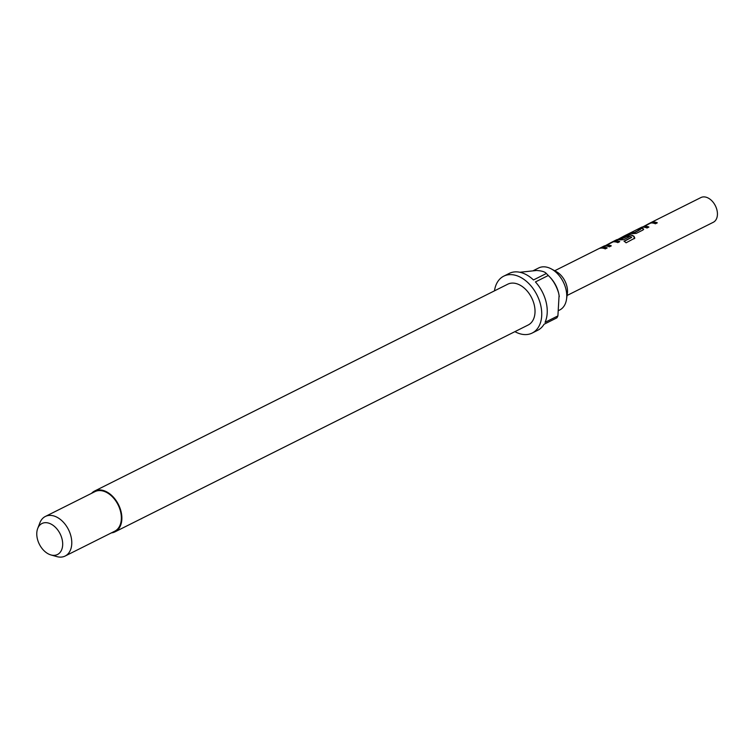 <?xml version="1.0" encoding="UTF-8"?>
<svg xmlns="http://www.w3.org/2000/svg" width="754" height="754" viewBox="0 0 754 754"><rect width="100%" height="100%" fill="white"/><g stroke="black" fill="none" stroke-linecap="round" stroke-linejoin="round"><path stroke-width="1.13" d="M533.483 270.554L538.658 267.962A23.506 15.74 63.4 0 1 543.898 266.812A23.506 15.74 63.4 0 1 551.297 268.905L556.235 271.572A17.154 11.489 63.4 0 1 567.338 293.768L566.518 299.319A23.506 15.74 63.4 0 1 559.704 309.998L558.827 310.441M551.297 268.905A23.506 15.74 63.4 0 1 566.518 299.319M91.573 493.323A22.818 15.278 63.4 0 1 94.608 491.033A22.818 15.278 63.4 0 1 99.688 489.921A22.818 15.278 63.4 0 1 119.999 508.111A22.818 15.278 63.4 0 1 115.032 531.834A22.818 15.278 63.4 0 1 111.385 532.889M94.608 491.033L507.753 284.201A22.818 15.278 63.4 0 1 512.843 283.089A22.818 15.278 63.4 0 1 533.153 301.28A22.818 15.278 63.4 0 1 528.177 325.002L115.032 531.834M37.7 528.488L39.887 522.814A22.12 14.816 63.4 0 1 45.334 516.471A22.12 14.816 63.4 0 1 50.273 515.387A22.12 14.816 63.4 0 1 69.962 533.031A22.12 14.816 63.4 0 1 65.146 556.037A22.12 14.816 63.4 0 1 60.207 557.112A22.12 14.816 63.4 0 1 56.795 556.593L50.952 554.953A17.333 11.612 63.4 0 1 37.7 528.488A17.333 11.612 63.4 0 1 45.834 522.663A17.333 11.612 63.4 0 1 62.092 539.223A17.333 11.612 63.4 0 1 53.628 555.359A17.333 11.612 63.4 0 1 50.952 554.953M45.334 516.471L94.91 491.655A22.12 14.816 63.4 0 1 99.848 490.571A22.12 14.816 63.4 0 1 119.537 508.205A22.12 14.816 63.4 0 1 114.721 531.212L65.146 556.037M559.251 296.699A23.506 15.74 -116.6 0 0 559.082 295.37A23.506 15.74 -116.6 0 0 558.601 292.948A23.506 15.74 -116.6 0 0 549.996 277.227L547.366 274.531A31.8 21.301 -116.6 0 0 546.33 273.513L533.474 279.951A31.8 21.301 63.4 0 0 516.33 271.855A31.8 21.301 63.4 0 0 509.242 273.41L503.729 276.171A31.8 21.301 63.4 0 1 510.826 274.616A31.8 21.301 63.4 0 1 539.129 299.969A31.8 21.301 63.4 0 1 532.201 333.042A31.8 21.301 63.4 0 1 525.114 334.597A31.8 21.301 63.4 0 1 514.916 331.647M547.366 274.531A31.8 21.301 -116.6 0 1 548.281 275.502L535.425 281.939A31.8 21.301 63.4 0 1 545.048 322.335L557.903 315.907A31.8 21.301 -116.6 0 1 556.886 317.849L544.03 324.277A31.8 21.301 63.4 0 1 537.715 330.28L532.201 333.042M567.083 295.474L713.284 222.289A13.826 9.265 -116.6 0 0 716.3 207.906A13.826 9.265 -116.6 0 0 703.991 196.888A13.826 9.265 -116.6 0 0 700.909 197.557L649.816 223.137M657.328 222.826A13.826 9.265 -116.6 0 0 653.822 222.006A13.826 9.265 -116.6 0 0 652.417 222.119L642.069 227.293A13.826 9.265 -116.6 0 1 643.473 227.18A13.826 9.265 -116.6 0 1 646.979 228.01L648.911 227.039A13.826 9.265 -116.6 0 0 645.396 226.219A13.826 9.265 -116.6 0 0 644.265 226.285L650.759 223.033A13.826 9.265 -116.6 0 1 651.89 222.967A13.826 9.265 -116.6 0 1 655.405 223.787L657.328 222.826M627.856 234.136A13.826 9.265 -116.6 0 1 630.938 233.457A13.826 9.265 -116.6 0 1 632.427 233.627L636.253 233.382L643.002 229.998L643.68 229.197L642.776 228.443A13.826 9.265 -116.6 0 0 641.286 228.273A13.826 9.265 -116.6 0 0 638.204 228.952A13.826 9.265 -116.6 0 0 638.157 228.971L636.235 229.942A13.826 9.265 -116.6 0 1 636.272 229.913L629.779 233.165A13.826 9.265 -116.6 0 0 629.741 233.184L627.818 234.155A13.826 9.265 -116.6 0 1 627.856 234.136L624.755 235.682M634.18 238.764L634.057 236.351A13.826 9.265 -116.6 0 0 628.751 234.551A13.826 9.265 -116.6 0 0 627.356 234.664L617.008 239.847A13.826 9.265 -116.6 0 1 618.403 239.734A13.826 9.265 -116.6 0 1 619.901 239.895L623.718 239.649L629.241 236.888A13.826 9.265 -116.6 0 0 627.083 236.2L621.334 238.99A13.826 9.265 -116.6 0 0 620.127 238.867A13.826 9.265 -116.6 0 0 618.987 238.943L625.481 235.691A13.826 9.265 -116.6 0 1 626.612 235.625A13.826 9.265 -116.6 0 1 631.635 237.246L624.02 241.214A13.826 9.265 -116.6 0 1 626.084 242.816L634.83 238.094M619.731 241.648A13.826 9.265 -116.6 0 0 616.225 240.828A13.826 9.265 -116.6 0 0 614.821 240.941L604.472 246.115A13.826 9.265 -116.6 0 1 605.877 246.002A13.826 9.265 -116.6 0 1 609.383 246.831L611.315 245.861A13.826 9.265 -116.6 0 0 607.799 245.041A13.826 9.265 -116.6 0 0 606.668 245.107L613.153 241.855A13.826 9.265 -116.6 0 1 614.293 241.789A13.826 9.265 -116.6 0 1 617.809 242.609L619.731 241.648M598.676 248.735A13.826 9.265 -116.6 0 1 601.758 248.066A13.826 9.265 -116.6 0 1 605.274 248.886L607.196 247.925A13.826 9.265 -116.6 0 0 603.69 247.095A13.826 9.265 -116.6 0 0 600.608 247.774A13.826 9.265 -116.6 0 0 600.561 247.793L598.638 248.754A13.826 9.265 -116.6 0 1 598.676 248.735L554.708 270.752M604.548 245.795L604.567 246.379M611.739 242.194L604.67 246.049M617.083 239.527L617.102 240.102M624.274 235.927L617.206 239.772M636.272 229.913A13.826 9.265 -116.6 0 1 639.354 229.244A13.826 9.265 -116.6 0 1 640.561 229.357L634.076 232.609A13.826 9.265 -116.6 0 0 632.87 232.486A13.826 9.265 -116.6 0 0 629.779 233.165M642.144 226.973L642.163 227.557M649.335 223.373L642.267 227.227M494.483 290.846A31.8 21.301 63.4 0 1 503.729 276.171M519.845 272.26L536.556 270.488C541.777 270.809 545.029 271.817 546.33 273.513M548.281 275.502C552.927 279.866 556.367 285.681 558.601 292.948L559.082 295.436L557.903 315.907M606.932 248.057A13.553 9.076 -116.6 0 0 600.731 248.019M614.821 240.941L604.567 246.106M619.468 241.78A13.553 9.076 -116.6 0 0 614.915 241.195M606.668 245.107L606.753 245.37A13.553 9.076 -116.6 0 1 611.051 245.993M634.764 238.226L634.057 236.351M634.01 236.577A13.553 9.076 -116.6 0 0 627.441 234.918L627.356 234.664M627.441 234.918L617.092 239.829M628.977 237.02A13.553 9.076 -116.6 0 0 627.121 236.464L627.083 236.2M627.121 236.464L621.598 238.943M621.371 239.244A13.553 9.076 -116.6 0 0 619.072 239.197L618.987 238.943M624.199 241.337L631.645 237.397M634.076 232.609L634.114 232.863A13.553 9.076 -116.6 0 0 629.91 233.41M640.561 229.357L634.378 232.826M642.776 228.443L642.813 228.698A13.553 9.076 -116.6 0 0 638.327 229.197L638.327 229.197A13.553 9.076 -116.6 0 0 638.289 229.216L638.157 228.971M643.671 229.31L642.813 228.698M652.417 222.119L642.163 227.284M657.064 222.958A13.553 9.076 -116.6 0 0 652.512 222.373M644.265 226.285L644.35 226.549A13.553 9.076 -116.6 0 1 648.647 227.171M641.522 227.284L638.204 228.952M616.461 239.838L612.22 241.959M603.926 246.106L600.608 247.774"/></g></svg>
